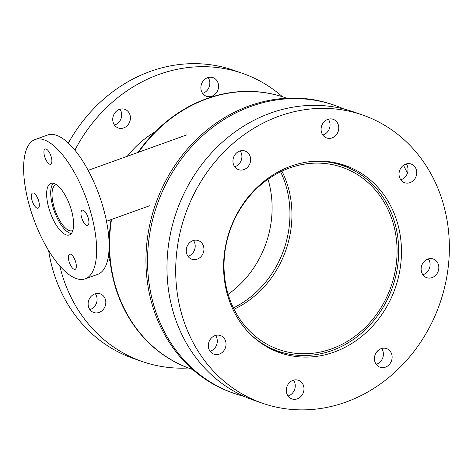 <?xml version="1.0" encoding="UTF-8"?>
<svg xmlns="http://www.w3.org/2000/svg" width="473" height="473" viewBox="0 0 473 473"><rect width="100%" height="100%" fill="white"/><g stroke="black" fill="none" stroke-linecap="round" stroke-linejoin="round"><path stroke-width="0.71" d="M234.034 309.259A96.468 85.258 109.1 0 0 281.932 171.137M226.614 288.619A96.468 85.258 -70.9 0 1 253.41 191.861A96.468 85.258 -70.9 0 1 342.162 167.288A96.468 85.258 -70.9 0 1 391.1 286.366A96.468 85.258 -70.9 0 1 278.94 349.577A96.468 85.258 -70.9 0 1 226.614 288.619M250.459 334.328A98.266 86.843 109.1 0 0 278.355 351.273A98.266 86.843 109.1 0 0 392.602 286.886A98.266 86.843 109.1 0 0 342.748 165.591A98.266 86.843 109.1 0 0 310.353 161.63M33.577 193.014A8.076 3.075 70.2 0 1 38.609 200.688A8.076 3.075 70.2 0 1 38.071 208.185A8.076 3.075 70.2 0 1 32.442 201.628A8.076 3.075 70.2 0 1 32.602 192.984A8.076 3.075 70.2 0 1 33.577 193.014M68.798 260.522A8.076 3.075 70.2 0 1 69.632 254.161A8.076 3.075 70.2 0 1 75.26 260.718A8.076 3.075 70.2 0 1 75.101 269.356A8.076 3.075 70.2 0 1 68.798 260.522M86.689 225.355A8.076 3.075 70.2 0 1 81.658 217.686A8.076 3.075 70.2 0 1 82.196 210.183A8.076 3.075 70.2 0 1 87.824 216.746A8.076 3.075 70.2 0 1 87.665 225.385A8.076 3.075 70.2 0 1 86.689 225.355M51.468 157.852A8.076 3.075 70.2 0 1 50.635 164.214A8.076 3.075 70.2 0 1 45.006 157.657A8.076 3.075 70.2 0 1 45.166 149.013A8.076 3.075 70.2 0 1 51.468 157.852M54.164 183.53A27.369 10.43 70.2 0 1 71.21 209.521A27.369 10.43 70.2 0 1 69.395 234.939A27.369 10.43 70.2 0 1 50.321 212.714A27.369 10.43 70.2 0 1 50.871 183.429A27.369 10.43 70.2 0 1 54.164 183.53M35.079 139.517L47.572 135.024A74.036 28.203 70.2 0 1 56.476 135.296A74.036 28.203 70.2 0 1 102.594 205.607A74.036 28.203 70.2 0 1 97.68 274.358L85.187 278.851A74.036 28.203 70.2 0 1 33.595 218.733A74.036 28.203 70.2 0 1 35.079 139.517A74.036 28.203 70.2 0 1 43.983 139.789A74.036 28.203 70.2 0 1 90.101 210.101A74.036 28.203 70.2 0 1 85.187 278.851M275.724 351.167A99.164 87.635 109.1 0 0 284.22 353.047M348.453 167.826A99.164 87.635 109.1 0 0 340.619 164.048M226.26 290.15A99.164 87.635 -70.9 0 1 253.8 190.696A99.164 87.635 -70.9 0 1 345.024 165.432A99.164 87.635 -70.9 0 1 395.333 287.832A99.164 87.635 -70.9 0 1 280.046 352.811A99.164 87.635 -70.9 0 1 226.26 290.15M322.823 135.042A9.874 8.727 109.1 0 0 328.309 119.22M321.344 131.731A9.874 8.727 -70.9 0 1 324.082 121.833A9.874 8.727 -70.9 0 1 333.163 119.314A9.874 8.727 -70.9 0 1 338.171 131.5A9.874 8.727 -70.9 0 1 326.695 137.968A9.874 8.727 -70.9 0 1 321.344 131.731M400.773 179.775A9.874 8.727 109.1 0 0 406.266 163.948M399.295 176.464A9.874 8.727 -70.9 0 1 402.038 166.561A9.874 8.727 -70.9 0 1 411.12 164.048A9.874 8.727 -70.9 0 1 416.128 176.234A9.874 8.727 -70.9 0 1 404.651 182.702A9.874 8.727 -70.9 0 1 399.295 176.464M422.874 274.73A9.874 8.727 109.1 0 0 428.361 258.908M421.396 271.425A9.874 8.727 -70.9 0 1 424.133 261.522A9.874 8.727 -70.9 0 1 433.215 259.009A9.874 8.727 -70.9 0 1 438.223 271.195A9.874 8.727 -70.9 0 1 426.747 277.663A9.874 8.727 -70.9 0 1 421.396 271.425M376.171 364.293A9.874 8.727 109.1 0 0 381.658 348.471M374.693 360.988A9.874 8.727 -70.9 0 1 377.436 351.084A9.874 8.727 -70.9 0 1 386.512 348.571A9.874 8.727 -70.9 0 1 391.526 360.757A9.874 8.727 -70.9 0 1 380.044 367.225A9.874 8.727 -70.9 0 1 374.693 360.988M288.027 395.996A9.874 8.727 109.1 0 0 293.514 380.168M286.549 392.685A9.874 8.727 -70.9 0 1 289.293 382.787A9.874 8.727 -70.9 0 1 298.374 380.268A9.874 8.727 -70.9 0 1 303.382 392.454A9.874 8.727 -70.9 0 1 291.9 398.922A9.874 8.727 -70.9 0 1 286.549 392.685M210.077 351.262A9.874 8.727 109.1 0 0 215.564 335.44M208.599 347.951A9.874 8.727 -70.9 0 1 211.336 338.053A9.874 8.727 -70.9 0 1 220.418 335.54A9.874 8.727 -70.9 0 1 225.426 347.72A9.874 8.727 -70.9 0 1 213.95 354.188A9.874 8.727 -70.9 0 1 208.599 347.951M187.982 256.301A9.874 8.727 109.1 0 0 193.469 240.479M186.498 252.99A9.874 8.727 -70.9 0 1 189.241 243.092A9.874 8.727 -70.9 0 1 198.323 240.58A9.874 8.727 -70.9 0 1 203.331 252.765A9.874 8.727 -70.9 0 1 191.855 259.228A9.874 8.727 -70.9 0 1 186.498 252.99M234.679 166.738A9.874 8.727 109.1 0 0 240.166 150.917M233.201 163.433A9.874 8.727 -70.9 0 1 235.944 153.53A9.874 8.727 -70.9 0 1 245.02 151.017A9.874 8.727 -70.9 0 1 250.028 163.203A9.874 8.727 -70.9 0 1 238.552 169.671A9.874 8.727 -70.9 0 1 233.201 163.433M362.519 114.98L353.792 111.953A152.56 134.829 109.1 0 0 213.447 150.822A152.56 134.829 109.1 0 0 171.072 303.826A152.56 134.829 109.1 0 0 253.818 400.229L262.545 403.256A152.56 134.829 109.1 0 0 439.92 303.294A152.56 134.829 109.1 0 0 362.519 114.98A152.56 134.829 109.1 0 0 222.174 153.849A152.56 134.829 109.1 0 0 179.805 306.853A152.56 134.829 109.1 0 0 262.545 403.256M72.872 230.434A24.365 9.283 70.2 0 1 72.28 230.706A24.365 9.283 70.2 0 1 69.354 230.617A24.365 9.283 70.2 0 1 54.176 207.481A24.365 9.283 70.2 0 1 55.79 184.854A24.365 9.283 70.2 0 1 56.417 184.689M71.388 233.461A27.056 10.305 70.2 0 1 69.939 233.142A27.056 10.305 70.2 0 1 53.786 209.669A27.056 10.305 70.2 0 1 53.348 183.305M228.116 294.277A96.468 85.258 109.1 0 0 268.014 179.243M280.601 171.776A96.468 85.258 -70.9 0 1 233.378 307.935A96.468 85.258 -70.9 0 0 287.365 191.098A96.468 85.258 -70.9 0 0 280.601 171.776M127.261 156.291A99.164 87.635 -70.9 0 1 155.31 131.707M110.179 261.835A99.164 87.635 -70.9 0 1 108.317 256.62M202.61 93.352A9.874 8.727 109.1 0 0 208.096 77.525M201.131 90.041A9.874 8.727 -70.9 0 1 203.875 80.138A9.874 8.727 -70.9 0 1 212.951 77.625A9.874 8.727 -70.9 0 1 217.964 89.811A9.874 8.727 -70.9 0 1 206.482 96.279A9.874 8.727 -70.9 0 1 201.131 90.041M89.864 309.573A9.874 8.727 109.1 0 0 95.351 293.751M88.386 306.262A9.874 8.727 -70.9 0 1 91.123 296.364A9.874 8.727 -70.9 0 1 100.205 293.845A9.874 8.727 -70.9 0 1 105.213 306.031A9.874 8.727 -70.9 0 1 93.737 312.499A9.874 8.727 -70.9 0 1 88.386 306.262M114.466 125.049A9.874 8.727 109.1 0 0 119.953 109.228M112.988 121.738A9.874 8.727 -70.9 0 1 115.731 111.841A9.874 8.727 -70.9 0 1 124.813 109.328A9.874 8.727 -70.9 0 1 129.821 121.508A9.874 8.727 -70.9 0 1 118.339 127.976A9.874 8.727 -70.9 0 1 112.988 121.738M48.636 250.601A152.56 134.829 109.1 0 0 50.859 262.137A152.56 134.829 109.1 0 0 133.605 358.54L142.338 361.567A152.56 134.829 109.1 0 0 188.402 368.012M282.476 96.752A152.56 134.829 109.1 0 0 242.306 73.291L233.579 70.264A152.56 134.829 109.1 0 0 68.343 143.077M59.787 266.009A152.56 134.829 109.1 0 0 142.338 361.567M242.306 73.291A152.56 134.829 109.1 0 0 74.9 150.142M343.924 109.003A152.56 134.829 109.1 0 0 334.352 105.213L332.767 104.663A152.56 134.829 109.1 0 0 192.422 143.532A152.56 134.829 109.1 0 0 150.047 296.536A152.56 134.829 109.1 0 0 232.793 392.939L234.377 393.489A152.56 134.829 109.1 0 0 244.245 396.439M334.352 105.213A152.56 134.829 109.1 0 0 194.007 144.082A152.56 134.829 109.1 0 0 151.632 297.085A152.56 134.829 109.1 0 0 234.377 393.489M375.609 353.68A152.56 134.829 109.1 0 0 379.423 349.464M407.401 173.195A152.56 134.829 109.1 0 0 403.475 165.314M111.516 219.46A143.585 126.894 -70.9 0 0 113.419 278.319A143.585 126.894 -70.9 0 0 192.671 369.514A143.585 126.894 -70.9 0 1 113.023 278.177A143.585 126.894 -70.9 0 1 111.072 219.62A143.585 126.894 109.1 0 0 113.023 278.177A143.585 126.894 109.1 0 0 190.903 368.91L192.688 369.531M286.78 98.213L284.994 97.592A143.585 126.894 109.1 0 0 138.021 152.418A143.585 126.894 -70.9 0 1 286.739 98.218M138.678 152.182A143.585 126.894 -70.9 0 1 286.756 98.213M342.748 165.591L333.619 162.422M278.355 351.273L269.22 348.104M106.484 221.269L149.58 205.767M88.173 170.351L186.646 134.935"/></g></svg>
